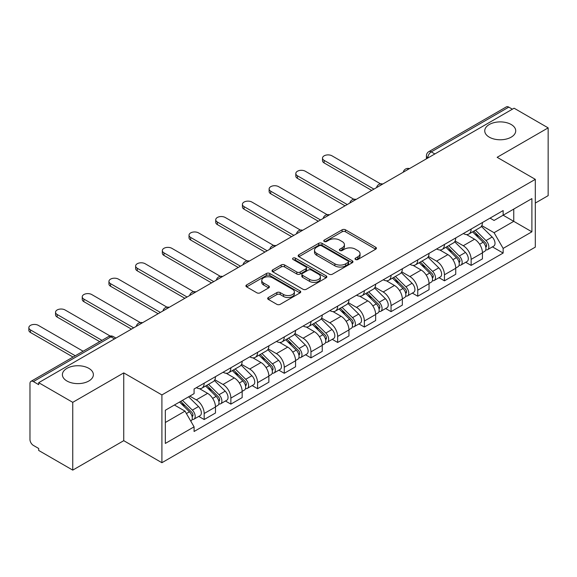 <?xml version="1.0" encoding="UTF-8"?>
<svg xmlns="http://www.w3.org/2000/svg" width="577" height="577" viewBox="0 0 577 577"><rect width="100%" height="100%" fill="white"/><g stroke="black" fill="none" stroke-linecap="round" stroke-linejoin="round"><path stroke-width="0.87" d="M355.504 259.499A1.666 0.959 0 0 0 357.855 259.499L375.706 249.199A2.373 1.37 0 0 0 376.399 248.225A2.373 1.37 0 0 0 375.706 247.259L345.472 229.805A2.373 1.37 0 0 0 342.111 229.805L324.26 240.104A1.666 0.959 0 0 0 323.776 240.782A1.666 0.959 0 0 0 324.26 241.46A1.666 0.959 0 0 0 326.611 241.46L328.926 240.133A7.602 4.392 0 0 1 339.673 240.133L342.19 241.583A7.602 4.392 0 0 1 344.419 244.691A7.602 4.392 0 0 1 342.19 247.793L339.882 249.127A1.666 0.959 0 0 0 339.399 249.805A1.666 0.959 0 0 0 339.882 250.483A1.666 0.959 0 0 0 342.233 250.483L344.548 249.149A7.602 4.392 0 0 1 355.295 249.149L357.812 250.606A7.602 4.392 0 0 1 360.041 253.707A7.602 4.392 0 0 1 357.812 256.808L355.504 258.143A1.666 0.959 0 0 0 355.021 258.821A1.666 0.959 0 0 0 355.504 259.499L355.504 258.143M88.836 368.35A15.492 8.944 0 0 0 71.959 366.417A15.492 8.944 0 0 0 62.395 374.675A15.492 8.944 0 0 0 66.932 381A15.492 8.944 0 0 0 83.809 382.94A15.492 8.944 0 0 0 93.373 374.675A15.492 8.944 0 0 0 88.836 368.35M511.186 124.509A15.492 8.944 0 0 0 494.309 122.569A15.492 8.944 0 0 0 484.745 130.835A15.492 8.944 0 0 0 489.282 137.16A15.492 8.944 0 0 0 506.159 139.093A15.492 8.944 0 0 0 515.723 130.835A15.492 8.944 0 0 0 511.186 124.509M268.37 297.494A2.373 1.37 0 0 0 267.67 298.46A2.373 1.37 0 0 0 268.37 299.434L276.852 304.331A2.373 1.37 0 0 0 280.213 304.331L300.033 292.885A2.373 1.37 0 0 0 300.725 291.919A2.373 1.37 0 0 0 300.033 290.945L269.798 273.491A2.373 1.37 0 0 0 266.437 273.491L246.617 284.937A2.373 1.37 0 0 0 245.917 285.903A2.373 1.37 0 0 0 246.617 286.877L256.859 292.791A2.373 1.37 0 0 0 260.22 292.791L268.702 287.894A2.373 1.37 0 0 0 269.401 286.92A2.373 1.37 0 0 0 268.702 285.954L263.624 283.018A6.354 3.671 0 0 1 261.763 280.422A6.354 3.671 0 0 1 265.687 277.032A6.354 3.671 0 0 1 272.611 277.833L292.517 289.322A6.354 3.671 0 0 1 294.378 291.919A6.354 3.671 0 0 1 290.455 295.309A6.354 3.671 0 0 1 283.531 294.508L280.213 292.597A2.373 1.37 0 0 0 276.852 292.597L268.37 297.494L268.37 299.434M161.906 394.928L123.745 372.893L72.752 402.342L38.695 382.681L514.093 108.209L548.15 127.87L497.15 157.312L535.312 179.346L161.906 394.928L161.906 462.711L535.312 247.122L535.312 179.346M329.092 274.169A2.373 1.37 0 0 0 332.453 274.169L352.273 262.73A2.373 1.37 0 0 0 352.965 261.756A2.373 1.37 0 0 0 352.273 260.79L322.038 243.328A2.373 1.37 0 0 0 318.677 243.328L298.857 254.774A2.373 1.37 0 0 0 298.158 255.741A2.373 1.37 0 0 0 298.857 256.715L329.092 274.169M293.722 259.859A1.666 0.959 0 0 1 295.41 260.097L295.41 258.121L326.149 275.864A2.373 1.37 0 0 1 326.849 276.837A2.373 1.37 0 0 1 326.149 277.804L306.329 289.25A2.373 1.37 0 0 1 302.968 289.25L272.733 271.796L272.733 269.856A2.373 1.37 0 0 0 272.041 270.822A2.373 1.37 0 0 0 272.733 271.796M272.733 269.856L281.215 264.958A2.373 1.37 0 0 1 284.576 264.958L296.838 272.034A2.373 1.37 0 0 0 300.199 272.034L305.824 268.788A2.373 1.37 0 0 0 306.524 267.815A2.373 1.37 0 0 0 305.824 266.848L293.058 259.477A1.666 0.959 0 0 1 292.575 258.799A1.666 0.959 0 0 1 293.599 257.912A1.666 0.959 0 0 1 295.41 258.121M72.752 402.342L72.752 470.118L38.695 450.457L38.695 448.48L33.387 445.415A4.84 2.791 -120 0 1 29.968 439.486L29.968 383.568A4.84 2.791 -120 0 1 30.97 381.354L108.49 336.593A4.84 2.791 60 0 1 110.914 336.831L33.387 381.592A4.84 2.791 -120 0 0 30.97 381.354M535.312 203.061L548.15 195.646L548.15 127.87M72.752 470.118L123.745 440.677L161.906 462.711M38.695 382.681L38.695 384.657L33.387 381.592M434.863 153.951L431.271 151.881A4.84 2.791 60 0 0 428.848 151.636L506.368 106.882A4.84 2.791 60 0 1 508.791 107.12L431.271 151.881A4.84 2.791 120 0 0 427.846 157.809L427.846 158.004M512.383 109.197L508.791 107.12M471.142 229.04A11.136 6.426 60 0 1 468.834 234.038L480.129 227.518A11.136 6.426 -120 0 0 482.437 222.52M455.109 241.027L463.266 245.737A11.136 6.426 60 0 1 471.142 259.376L482.437 252.856A11.136 6.426 -120 0 0 474.561 239.217L466.483 234.55M482.437 252.856L482.437 258.878L471.142 265.398L465.726 262.275M468.834 234.038A11.136 6.426 60 0 1 463.353 233.541M471.142 259.376L471.142 265.398M444.441 244.453A11.136 6.426 60 0 1 442.141 249.452L453.435 242.931A11.136 6.426 -120 0 0 455.736 237.933M439.032 277.688L444.441 280.811L455.736 274.291L455.736 268.269A11.136 6.426 -120 0 0 447.867 254.63L439.782 249.964M442.141 249.452A11.136 6.426 60 0 1 436.659 248.954M428.415 256.44L436.573 261.15A11.136 6.426 60 0 1 444.441 274.789L444.441 280.811M417.748 259.866A11.136 6.426 60 0 1 415.44 264.865L426.735 258.345A11.136 6.426 -120 0 0 429.043 253.346M412.331 293.102L417.748 296.225L429.043 289.704L429.043 283.682A11.136 6.426 -120 0 0 421.174 270.043L413.089 265.377M415.44 264.865A11.136 6.426 60 0 1 409.966 264.367M401.722 271.854L409.879 276.563A11.136 6.426 60 0 1 417.748 290.202L417.748 296.225M391.055 275.279A11.136 6.426 60 0 1 388.747 280.278L400.041 273.758A11.136 6.426 -120 0 0 402.349 268.759M385.638 308.515L391.055 311.638L402.349 305.118L402.349 299.095A11.136 6.426 -120 0 0 394.473 285.456L386.388 280.79M388.747 280.278A11.136 6.426 60 0 1 383.265 279.78M375.021 287.267L383.178 291.976A11.136 6.426 60 0 1 391.055 305.615L391.055 311.638M364.354 290.693A11.136 6.426 60 0 1 362.053 295.691L373.348 289.171A11.136 6.426 -120 0 0 375.649 284.172M358.937 323.928L364.354 327.051L375.649 320.531L375.649 314.508A11.136 6.426 -120 0 0 367.78 300.869L359.695 296.203M362.053 295.691A11.136 6.426 60 0 1 356.572 295.193M348.328 302.68L356.485 307.39A11.136 6.426 60 0 1 364.354 321.028L364.354 327.051M337.66 306.106A11.136 6.426 60 0 1 335.352 311.104L346.647 304.584A11.136 6.426 -120 0 0 348.955 299.586M332.244 339.341L337.66 342.464L348.955 335.944L348.955 329.921A11.136 6.426 -120 0 0 341.079 316.283L333.001 311.616M335.352 311.104A11.136 6.426 60 0 1 329.871 310.599M321.627 318.093L329.784 322.803A11.136 6.426 60 0 1 337.66 336.441L337.66 342.464M310.96 321.519A11.136 6.426 60 0 1 308.659 326.517L319.954 319.997A11.136 6.426 -120 0 0 322.255 314.999M305.55 354.754L310.96 357.877L322.255 351.357L322.255 345.334A11.136 6.426 -120 0 0 314.386 331.696L306.3 327.029M308.659 326.517A11.136 6.426 60 0 1 303.177 326.012M294.934 333.506L303.091 338.216A11.136 6.426 60 0 1 310.96 351.855L310.96 357.877M284.266 336.932A11.136 6.426 60 0 1 281.958 341.93L293.253 335.41A11.136 6.426 -120 0 0 295.561 330.412M278.85 370.167L284.266 373.29L295.561 366.77L295.561 360.748A11.136 6.426 -120 0 0 287.692 347.109L279.607 342.442M281.958 341.93A11.136 6.426 60 0 1 276.484 341.425M268.24 348.919L276.397 353.629A11.136 6.426 60 0 1 284.266 367.268L284.266 373.29M257.573 352.345A11.136 6.426 60 0 1 255.265 357.343L266.56 350.823A11.136 6.426 -120 0 0 268.868 345.825M252.156 385.58L257.573 388.703L268.868 382.183L268.868 376.161A11.136 6.426 -120 0 0 260.992 362.522L252.906 357.855M255.265 357.343A11.136 6.426 60 0 1 249.783 356.838M241.539 364.332L249.697 369.042A11.136 6.426 60 0 1 257.573 382.681L257.573 388.703M230.872 367.758A11.136 6.426 60 0 1 228.571 372.756L239.866 366.236A11.136 6.426 -120 0 0 242.167 361.238M225.456 400.993L230.872 404.116L242.167 397.596L242.167 391.574A11.136 6.426 -120 0 0 234.298 377.935L226.213 373.269M228.571 372.756A11.136 6.426 60 0 1 223.09 372.252M214.846 379.745L223.003 384.455A11.136 6.426 60 0 1 230.872 398.094L230.872 404.116M204.179 383.171A11.136 6.426 60 0 1 201.871 388.17L213.165 381.649A11.136 6.426 -120 0 0 215.473 376.651M198.762 416.406L204.179 419.529L215.473 413.009L215.473 406.987A11.136 6.426 -120 0 0 207.597 393.348L199.519 388.682M201.871 388.17A11.136 6.426 60 0 1 196.389 387.665M189.804 396.118L196.303 399.868A11.136 6.426 60 0 1 204.179 413.507L204.179 419.529M490.053 218.128L494.071 220.45L531.893 198.611L513.754 209.083L513.754 221.337L494.071 232.697L481.809 225.614M165.332 422.494L185.008 411.134L194.081 426.843L165.332 443.439L165.332 410.247L194.081 393.644L194.081 388.999L503.144 210.569L503.144 215.214L531.893 231.81L503.144 248.406L494.071 232.697M531.893 198.611L531.893 231.81M194.081 426.843L194.081 431.488L503.144 253.051L503.144 248.406M123.745 372.893L123.745 440.677M185.008 411.134L174.398 405.011M492.419 246.862L503.144 253.051M356.168 259.737L357.812 258.784A7.602 4.392 0 0 0 360.041 255.683L360.041 253.707M344.419 244.691L344.419 246.667A7.602 4.392 0 0 1 342.19 249.769L340.545 250.714M375.67 249.214L345.472 231.781A2.373 1.37 0 0 0 342.111 231.781L324.923 241.698M352.237 262.744L322.038 245.304A2.373 1.37 0 0 0 318.677 245.304L298.886 256.729M348.075 262.434A1.666 0.959 0 0 0 348.558 261.756A1.666 0.959 0 0 0 348.075 261.078L321.533 245.752A1.666 0.959 0 0 0 319.182 245.752L316.744 247.158A7.602 4.392 0 0 0 314.515 250.267A7.602 4.392 0 0 0 316.744 253.368L334.884 263.84A7.602 4.392 0 0 0 345.637 263.84L348.075 262.434L348.075 264.41A1.666 0.959 0 0 0 348.558 263.732L348.558 261.756M314.515 250.267L314.515 252.243A7.602 4.392 0 0 0 316.744 255.344L316.744 253.368M348.075 264.41L345.637 265.817A7.602 4.392 0 0 1 334.884 265.817L316.744 255.344M272.77 271.81L281.215 266.935L281.215 264.958M306.524 267.815L306.524 269.791A2.373 1.37 0 0 1 305.824 270.764L300.199 274.01A2.373 1.37 0 0 1 296.838 274.01L284.576 266.935A2.373 1.37 0 0 0 281.215 266.935M295.41 260.097L326.12 277.825M309.56 279.383A6.354 3.671 0 0 0 316.492 280.177A6.354 3.671 0 0 0 320.408 276.787A6.354 3.671 0 0 0 318.547 274.198L311.537 270.144A2.373 1.37 0 0 0 308.176 270.144L302.55 273.397A2.373 1.37 0 0 0 301.858 274.363A2.373 1.37 0 0 0 302.55 275.337L309.56 279.383L309.56 281.36A6.354 3.671 0 0 0 316.492 282.153A6.354 3.671 0 0 0 320.408 278.763L320.408 276.787M301.858 274.363L301.858 276.34A2.373 1.37 0 0 0 302.55 277.306L302.55 275.337M309.56 281.36L302.55 277.306M294.378 291.919L294.378 293.895A6.354 3.671 0 0 1 290.455 297.285A6.354 3.671 0 0 1 283.531 296.484L280.213 294.573A2.373 1.37 0 0 0 276.852 294.573L268.399 299.449M261.763 280.422L261.763 282.398A6.354 3.671 0 0 0 263.624 284.995L263.624 283.018M268.673 287.909L263.624 284.995M299.997 292.907L269.798 275.467A2.373 1.37 0 0 0 266.437 275.467L246.646 286.892L246.617 284.937M472.577 231.882L483.093 242.253A6.051 3.491 60 0 1 484.694 251.327L482.437 252.632M474.676 233.952L479.134 236.52M380.546 183.854L332.013 155.833A5.568 3.217 -0 0 0 325.947 155.134A5.568 3.217 -0 0 0 322.507 158.105A5.568 3.217 -0 0 0 324.137 160.377L373.939 189.126M473.746 231.204L485.264 242.571A2.907 1.673 60 0 1 486.029 246.92A2.907 1.673 60 0 1 485.762 247.028M475.484 230.201L486.007 240.573A6.051 3.491 60 0 1 487.601 249.646A6.051 3.491 60 0 1 485.776 249.841M481.369 226.372L492.167 237.017A6.051 3.491 60 0 1 493.761 246.09L487.601 249.646M371.711 190.41L324.137 162.945A5.568 3.217 180 0 1 322.507 160.673L322.507 158.105M445.884 247.295L456.4 257.667A6.051 3.491 60 0 1 457.994 266.74L455.736 268.045M447.976 249.365L452.44 251.933M353.845 199.267L305.312 171.246A5.568 3.217 -0 0 0 299.247 170.547A5.568 3.217 -0 0 0 295.813 173.518A5.568 3.217 -0 0 0 297.443 175.79L347.239 204.539M447.045 246.617L458.564 257.984A2.907 1.673 60 0 1 459.328 262.333A2.907 1.673 60 0 1 459.068 262.441M448.791 245.614L459.306 255.986A6.051 3.491 60 0 1 460.9 265.059A6.051 3.491 60 0 1 459.076 265.254M454.676 241.785L465.466 252.43A6.051 3.491 60 0 1 467.067 261.504L460.9 265.059M345.017 205.823L297.443 178.358A5.568 3.217 180 0 1 295.813 176.086L295.813 173.518M419.183 262.708L429.699 273.08A6.051 3.491 60 0 1 431.3 282.153L429.043 283.458M421.282 264.778L425.739 267.346M327.152 214.68L278.619 186.66A5.568 3.217 -0 0 0 272.553 185.96A5.568 3.217 -0 0 0 269.12 188.931A5.568 3.217 -0 0 0 270.75 191.203L320.545 219.952M420.352 262.03L431.87 273.397A2.907 1.673 60 0 1 432.635 277.746A2.907 1.673 60 0 1 432.368 277.854M422.097 261.028L432.613 271.399A6.051 3.491 60 0 1 434.207 280.472A6.051 3.491 60 0 1 432.382 280.667M427.983 257.198L438.772 267.843A6.051 3.491 60 0 1 440.366 276.917L434.207 280.472M318.324 221.236L270.75 193.771A5.568 3.217 180 0 1 269.12 191.499L269.12 188.931M392.49 278.121L403.006 288.493A6.051 3.491 60 0 1 404.6 297.566L402.342 298.872M394.589 280.191L399.046 282.759M300.458 230.093L251.925 202.073A5.568 3.217 -0 0 0 245.86 201.373A5.568 3.217 -0 0 0 242.419 204.345A5.568 3.217 -0 0 0 244.049 206.616L293.852 235.366M393.658 277.443L405.169 288.803A2.907 1.673 60 0 1 405.941 293.159A2.907 1.673 60 0 1 405.674 293.267M395.396 276.441L405.912 286.812A6.051 3.491 60 0 1 407.513 295.886A6.051 3.491 60 0 1 405.681 296.08M401.282 272.611L412.079 283.257A6.051 3.491 60 0 1 413.673 292.33L407.513 295.886M291.623 236.649L244.049 209.184A5.568 3.217 180 0 1 242.419 206.912L242.419 204.345M365.789 293.534L376.312 303.906A6.051 3.491 60 0 1 377.906 312.979L375.649 314.285M367.888 295.597L372.345 298.172M273.758 245.506L225.225 217.486A5.568 3.217 -0 0 0 219.159 216.786A5.568 3.217 -0 0 0 215.726 219.758A5.568 3.217 -0 0 0 217.356 222.03L267.151 250.779M366.958 292.856L378.476 304.216A2.907 1.673 60 0 1 379.24 308.572A2.907 1.673 60 0 1 378.974 308.681M368.703 291.854L379.219 302.225A6.051 3.491 60 0 1 380.813 311.299A6.051 3.491 60 0 1 378.988 311.493M374.588 288.024L385.378 298.67A6.051 3.491 60 0 1 386.972 307.743L380.813 311.299M264.93 252.062L217.356 224.597A5.568 3.217 180 0 1 215.726 222.325L215.726 219.758M339.096 308.947L349.612 319.319A6.051 3.491 60 0 1 351.213 328.392L348.955 329.698M341.195 311.01L345.652 313.585M247.064 260.919L198.531 232.899A5.568 3.217 -0 0 0 192.466 232.199A5.568 3.217 -0 0 0 189.025 235.171A5.568 3.217 -0 0 0 190.655 237.443L240.458 266.192M340.264 308.269L351.782 319.629A2.907 1.673 60 0 1 352.547 323.985A2.907 1.673 60 0 1 352.28 324.094M342.002 307.267L352.525 317.638A6.051 3.491 60 0 1 354.119 326.712A6.051 3.491 60 0 1 352.295 326.907M347.888 303.437L358.685 314.083A6.051 3.491 60 0 1 360.279 323.156L354.119 326.712M238.229 267.476L190.655 240.01A5.568 3.217 180 0 1 189.025 237.738L189.025 235.171M312.402 324.361L322.918 334.732A6.051 3.491 60 0 1 324.512 343.805L322.255 345.104M314.494 326.423L318.958 328.998M220.364 276.333L171.831 248.312A5.568 3.217 -0 0 0 165.765 247.612A5.568 3.217 -0 0 0 162.332 250.584A5.568 3.217 -0 0 0 163.962 252.856L213.757 281.605M313.563 323.683L325.082 335.042A2.907 1.673 60 0 1 325.846 339.399A2.907 1.673 60 0 1 325.587 339.507M315.309 322.68L325.825 333.052A6.051 3.491 60 0 1 327.419 342.125A6.051 3.491 60 0 1 325.594 342.32M321.194 318.85L331.984 329.496A6.051 3.491 60 0 1 333.585 338.569L327.419 342.125M211.535 282.889L163.962 255.423A5.568 3.217 180 0 1 162.332 253.152L162.332 250.584M285.702 339.774L296.217 350.145A6.051 3.491 60 0 1 297.819 359.219L295.561 360.517M287.8 341.836L292.258 344.411M193.67 291.746L145.137 263.725A5.568 3.217 -0 0 0 139.071 263.025A5.568 3.217 -0 0 0 135.638 265.997A5.568 3.217 -0 0 0 137.268 268.269L187.063 297.018M286.87 339.096L298.388 350.455A2.907 1.673 60 0 1 299.153 354.812A2.907 1.673 60 0 1 298.886 354.92M288.615 338.093L299.131 348.465A6.051 3.491 60 0 1 300.725 357.538A6.051 3.491 60 0 1 298.9 357.733M294.501 334.263L305.291 344.909A6.051 3.491 60 0 1 306.885 353.982L300.725 357.538M184.842 298.302L137.268 270.837A5.568 3.217 180 0 1 135.638 268.565L135.638 265.997M259.008 355.187L269.524 365.558A6.051 3.491 60 0 1 271.118 374.632L268.86 375.93M261.107 357.25L265.564 359.824M166.977 307.159L118.444 279.138A5.568 3.217 -0 0 0 112.378 278.439A5.568 3.217 -0 0 0 108.938 281.41A5.568 3.217 -0 0 0 110.568 283.682L160.37 312.431M260.177 354.509L271.688 365.868A2.907 1.673 60 0 1 272.459 370.225A2.907 1.673 60 0 1 272.193 370.333M261.915 353.506L272.431 363.878A6.051 3.491 60 0 1 274.032 372.951A6.051 3.491 60 0 1 272.2 373.146M267.8 349.676L278.597 360.322A6.051 3.491 60 0 1 280.191 369.395L274.032 372.951M158.141 313.715L110.568 286.25A5.568 3.217 180 0 1 108.938 283.978L108.938 281.41M232.307 370.6L242.83 380.971A6.051 3.491 60 0 1 244.424 390.045L242.167 391.343M234.406 372.663L238.864 375.238M140.276 322.565L91.743 294.551A5.568 3.217 -0 0 0 85.677 293.852A5.568 3.217 -0 0 0 82.244 296.823A5.568 3.217 -0 0 0 83.874 299.095L133.669 327.844M233.476 369.922L244.994 381.282A2.907 1.673 60 0 1 245.759 385.638A2.907 1.673 60 0 1 245.492 385.746M235.221 368.919L245.737 379.291A6.051 3.491 60 0 1 247.331 388.364A6.051 3.491 60 0 1 245.506 388.559M241.107 365.09L251.897 375.735A6.051 3.491 60 0 1 253.491 384.809L247.331 388.364M131.448 329.128L83.874 301.663A5.568 3.217 180 0 1 82.244 299.391L82.244 296.823M205.614 386.006L216.13 396.385A6.051 3.491 60 0 1 217.731 405.458L215.473 406.756M207.713 388.076L212.17 390.651M110.157 336.009L65.05 309.964A5.568 3.217 -0 0 0 58.984 309.265A5.568 3.217 -0 0 0 55.543 312.236A5.568 3.217 -0 0 0 57.173 314.508L101.963 340.365M206.782 385.335L218.301 396.695A2.907 1.673 60 0 1 219.065 401.051A2.907 1.673 60 0 1 218.798 401.159M208.521 384.332L219.044 394.704A6.051 3.491 60 0 1 220.638 403.777A6.051 3.491 60 0 1 218.813 403.972M214.406 380.503L225.203 391.148A6.051 3.491 60 0 1 226.797 400.222L220.638 403.777M99.742 341.649L57.173 317.076A5.568 3.217 180 0 1 55.543 314.804L55.543 312.236M179.541 402.039L189.436 411.798A6.051 3.491 60 0 1 191.03 420.871L190.735 421.044M181.012 403.489L185.477 406.064M83.138 351.234L38.349 325.378A5.568 3.217 -0 0 0 32.283 324.678A5.568 3.217 -0 0 0 28.85 327.649A5.568 3.217 -0 0 0 30.48 329.921L75.27 355.778M180.709 401.368L191.6 412.108A2.907 1.673 60 0 1 192.365 416.464A2.907 1.673 60 0 1 192.105 416.572M182.455 400.359L192.343 410.117A6.051 3.491 60 0 1 193.937 419.19A6.051 3.491 60 0 1 192.112 419.385M188.614 396.803L198.502 406.561A6.051 3.491 60 0 1 200.104 415.635L193.937 419.19M73.041 357.062L30.48 332.489A5.568 3.217 180 0 1 28.85 330.217L28.85 327.649M428.019 157.903L427.846 157.809A4.84 2.791 0 0 1 426.425 155.833L426.425 158.819M230.872 398.094L242.167 391.574M257.573 382.681L268.868 376.161M284.266 367.268L295.561 360.748M310.96 351.855L322.255 345.334M337.66 336.441L348.955 329.921M364.354 321.028L375.649 314.508M391.055 305.615L402.349 299.095M417.748 290.202L429.043 283.682M444.441 274.789L455.736 268.269M204.179 413.507L215.473 406.987M196.303 399.868L207.597 393.348M223.003 384.455L234.298 377.935M249.697 369.042L260.992 362.522M276.397 353.629L287.692 347.109M303.091 338.216L314.386 331.696M329.784 322.803L341.079 316.283M356.485 307.39L367.78 300.869M383.178 291.976L394.473 285.456M409.879 276.563L421.174 270.043M436.573 261.15L447.867 254.63M463.266 245.737L474.561 239.217M409.064 168.845A4.84 2.791 120 0 0 406.922 170.085M382.363 184.258A4.84 2.791 120 0 0 380.229 185.498M355.67 199.671A4.84 2.791 120 0 0 353.535 200.911M328.977 215.084A4.84 2.791 120 0 0 326.834 216.325M302.276 230.497A4.84 2.791 120 0 0 300.141 231.73M275.582 245.91A4.84 2.791 120 0 0 273.44 247.144M248.882 261.323A4.84 2.791 120 0 0 246.747 262.557M222.188 276.736A4.84 2.791 120 0 0 220.053 277.97M195.495 292.15A4.84 2.791 120 0 0 193.353 293.383M168.794 307.563A4.84 2.791 120 0 0 166.659 308.796M142.101 322.976A4.84 2.791 120 0 0 139.959 324.209M114.506 338.908L110.914 336.831A4.84 2.791 120 0 1 113.33 336.593A4.84 4.84 0 0 0 108.49 336.593M357.812 258.784L357.812 256.808M339.882 250.483L339.882 249.127M342.19 249.769L342.19 247.793M324.26 241.46L324.26 240.104M342.111 231.781L342.111 229.805M345.472 231.781L345.472 229.805M375.706 249.199L375.706 247.259M298.857 256.715L298.857 254.774M318.677 245.304L318.677 243.328M322.038 245.304L322.038 243.328M352.273 262.73L352.273 260.79M334.884 265.817L334.884 263.84M345.637 265.817L345.637 263.84M284.576 266.935L284.576 264.958M296.838 274.01L296.838 272.034M300.199 274.01L300.199 272.034M305.824 270.764L305.824 268.788M326.149 277.804L326.149 275.864M276.852 294.573L276.852 292.597M280.213 294.573L280.213 292.597M283.531 296.484L283.531 294.508M268.702 287.894L268.702 285.954M266.437 275.467L266.437 273.491M269.798 275.467L269.798 273.491M300.033 292.885L300.033 290.945M483.093 242.253L479.617 244.259M486.627 245.593L485.538 246.22M492.167 237.017L486.007 240.573M324.137 162.945L324.137 160.377M456.4 257.667L452.923 259.672M459.934 261.006L458.845 261.633M465.466 252.43L459.306 255.986M297.443 178.358L297.443 175.79M429.699 273.08L426.23 275.085M433.233 276.419L432.144 277.047M438.772 267.843L432.613 271.399M270.75 193.771L270.75 191.203M403.006 288.493L399.529 290.498M406.54 291.832L405.451 292.46M412.079 283.257L405.912 286.812M244.049 209.184L244.049 206.616M376.312 303.906L372.836 305.911M379.846 307.245L378.75 307.873M385.378 298.67L379.219 302.225M217.356 224.597L217.356 222.03M349.612 319.319L346.135 321.324M353.146 322.658L352.057 323.286M358.685 314.083L352.525 317.638M190.655 240.01L190.655 237.443M322.918 334.732L319.442 336.737M326.452 338.072L325.363 338.699M331.984 329.496L325.825 333.052M163.962 255.423L163.962 252.856M296.217 350.145L292.748 352.15M299.752 353.485L298.662 354.112M305.291 344.909L299.131 348.465M137.268 270.837L137.268 268.269M269.524 365.558L266.047 367.563M273.058 368.898L271.969 369.525M278.597 360.322L272.431 363.878M110.568 286.25L110.568 283.682M242.83 380.971L239.354 382.977M246.365 384.311L245.268 384.938M251.897 375.735L245.737 379.291M83.874 301.663L83.874 299.095M216.13 396.385L212.653 398.39M219.664 399.724L218.575 400.351M225.203 391.148L219.044 394.704M57.173 317.076L57.173 314.508M189.436 411.798L186.407 413.55M192.97 415.137L191.881 415.765M198.502 406.561L192.343 410.117M30.48 332.489L30.48 329.921M409.475 168.614A4.84 4.84 0 0 0 403.265 172.198M382.775 184.027A4.84 4.84 0 0 0 376.565 187.612M356.081 199.44A4.84 4.84 0 0 0 349.871 203.025M329.388 214.853A4.84 4.84 0 0 0 323.178 218.438M302.687 230.266A4.84 4.84 0 0 0 296.477 233.851M275.994 245.679A4.84 4.84 0 0 0 269.784 249.264M249.293 261.085A4.84 4.84 0 0 0 243.083 264.677M222.599 276.498A4.84 4.84 0 0 0 216.389 280.09M195.906 291.912A4.84 4.84 0 0 0 189.696 295.503M169.205 307.325A4.84 4.84 0 0 0 162.995 310.916M142.512 322.738A4.84 4.84 0 0 0 136.302 326.33M115.927 338.093L113.33 336.593M428.848 151.636A4.84 4.84 0 0 0 426.425 155.833"/></g></svg>
